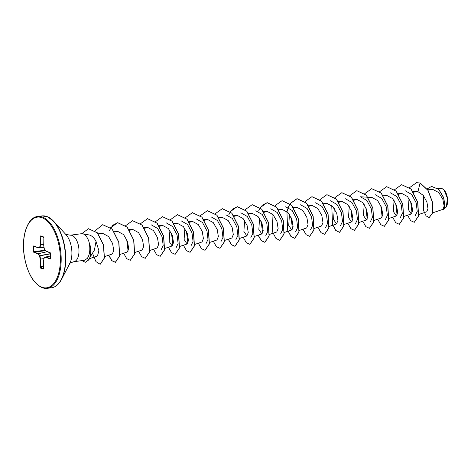 <?xml version="1.0" encoding="UTF-8"?>
<svg xmlns="http://www.w3.org/2000/svg" width="471" height="471" viewBox="0 0 471 471"><rect width="100%" height="100%" fill="white"/><g stroke="black" fill="none" stroke-linecap="round" stroke-linejoin="round"><path stroke-width="0.71" d="M444.053 209.177L446.349 206.934L447.403 198.209L444.082 190.049L442.298 188.73L437.547 188.259M89.814 257.531L94.418 250.072L96.025 241.37C94.33 238.143 92.239 236.048 89.749 235.076L82.525 233.734A13.365 6.735 82.4 0 1 83.414 233.999A13.365 6.735 82.4 0 1 89.36 243.207L89.39 243.101A12.923 6.512 82.4 0 1 88.725 259.933L85.345 262.288L88.725 259.933M89.36 243.207L89.296 243.213C90.385 249.53 89.755 254.552 87.412 258.296L84.692 260.251L73.853 261.699A13.365 6.735 -97.6 0 0 78.94 249.459A13.365 6.735 -97.6 0 0 72.257 235.494A13.365 6.735 -97.6 0 0 70.303 235.206L81.459 233.71A13.365 6.735 82.4 0 1 82.525 233.734M432.631 212.851L443.005 209.33L444.129 206.068L442.822 199.251L438.766 192.557L433.079 189.566M418.707 214.499L426.779 211.762L427.974 208.677L426.938 202.153L423.317 195.383L417.965 191.662L416.817 191.479L413.55 192.25M409.022 198.456L408.286 209.448L411.265 213.958L412.643 210.537L411.501 203.484L407.521 196.56L401.869 193.481L398.501 194.311M394.074 200.458L393.338 211.444L396.323 215.959L397.695 212.539L396.553 205.48L392.578 198.562L386.927 195.483L382.841 195.235M374.003 220.457L381.375 217.961L382.752 214.546L381.61 207.487L377.63 200.564L371.978 197.484L360.409 196.778L366.88 200.487L371.342 208.859L372.396 217.455L370.4 221.682M364.183 204.461L363.447 215.447L366.432 219.957L367.804 216.542L366.662 209.489L362.694 202.571L357.036 199.48L353.668 200.31M349.241 206.457L348.505 217.449L351.484 221.959L352.861 218.544L351.719 211.485L347.739 204.567L342.087 201.482L338.726 202.312M334.298 208.459L333.562 219.451L336.541 223.96L337.913 220.546L336.771 213.493L332.797 206.569L327.145 203.49M314.222 228.464L321.599 225.962L322.971 222.547L321.828 215.488L317.854 208.571L312.202 205.486L308.935 206.257M299.15 230.507L306.65 227.964L308.028 224.549L306.886 217.49L302.906 210.566L297.254 207.487L293.309 207.246M289.459 214.464L288.723 225.45L291.708 229.966L293.08 226.545L291.938 219.492L287.964 212.568L282.312 209.489L278.367 209.248M269.259 234.511L276.76 231.968L278.137 228.553L276.995 221.494L273.021 214.57L267.363 211.491L264.001 212.321M259.568 218.462L258.832 229.448L261.817 233.963L263.189 230.549L262.047 223.495L258.073 216.572L252.421 213.487L248.335 213.239M244.626 220.469L243.89 231.449L246.869 235.965L248.246 232.55L247.104 225.497L243.13 218.573L237.472 215.488L234.111 216.319M224.549 240.469L231.926 237.967L233.298 234.552L232.156 227.499L228.182 220.569L222.53 217.49L218.444 217.243M209.607 242.471L216.984 239.969L218.356 236.554L217.213 229.501L213.239 222.577L207.587 219.492L204.22 220.322M194.535 244.514L202.035 241.97L203.407 238.556L202.265 231.496L198.297 224.573L192.639 221.494L189.271 222.324M184.844 228.47L184.108 239.456L187.093 243.966L188.465 240.551L187.323 233.504L183.349 226.575L177.697 223.495L173.752 223.254M169.901 230.472L169.166 241.458L172.145 245.968L173.522 242.553L172.374 235.494L168.406 228.576L162.748 225.491L159.481 226.268M149.701 250.513L157.202 247.97L158.574 244.561L157.432 237.496L153.458 230.572L147.806 227.493L144.538 228.27M134.883 252.474L142.254 249.971L143.631 246.557L142.489 239.504L138.515 232.58L132.857 229.495L129.496 230.325M119.811 254.517L127.311 251.973L128.683 248.558L127.541 241.499L123.573 234.582L117.915 231.496L113.829 231.249M104.633 256.595L112.369 253.975L113.741 250.56L112.598 243.501L108.618 236.577L102.972 233.498L97.538 233.169M89.461 258.673L97.444 255.965L98.916 250.802L96.025 241.37M128.118 251.149L126.652 239.28M151.179 224.791L157.644 228.494L162.112 236.872L163.166 245.456L161.17 249.695M166.122 222.789L172.598 226.498L177.061 234.87L178.109 243.466L176.113 247.693M172.957 245.15L171.485 233.28M181.07 220.787L187.54 224.496L192.003 232.874L193.057 241.464L191.061 245.691M187.9 243.148L186.428 231.279M196.013 218.791L202.489 222.495L206.952 230.872L207.999 239.462L206.004 243.69M210.961 216.784L217.431 220.493L221.894 228.865L222.948 237.455L220.946 241.688M225.903 214.788L232.374 218.491L236.836 226.863L237.89 235.459L235.894 239.686M240.852 212.786L247.322 216.489L251.785 224.867L252.833 233.451L250.837 237.69M255.794 210.784L262.265 214.488L266.733 222.871L267.781 231.455L265.785 235.688M262.624 233.145L261.158 221.276M270.743 208.783L277.213 212.492L281.676 220.87L282.724 229.454L280.728 233.687M285.685 206.781L292.155 210.484L296.618 218.868L297.672 227.452L295.676 231.685M292.515 229.141L291.043 217.272M300.628 204.779L307.104 208.488L311.561 216.86L312.614 225.456L310.619 229.683M315.576 202.783L322.04 206.486L326.509 214.864L327.563 223.448L325.561 227.687M330.518 200.781L336.995 204.491L341.457 212.863L342.505 221.452L340.509 225.686M345.467 198.78L351.931 202.483L356.4 210.861L357.454 219.451L355.452 223.684M352.296 221.14L350.824 209.271M367.239 219.139L365.773 207.269M375.358 194.776L381.822 198.479L386.291 206.863L387.345 215.447L385.343 219.68M382.187 217.137L380.715 205.268M390.3 192.774L396.776 196.489L401.233 204.861L402.287 213.451L400.291 217.679M397.13 215.135L395.658 203.266M405.243 190.779L411.713 194.482L416.181 202.86L417.229 211.444L415.234 215.677M412.078 213.133L410.606 201.264M417.965 191.662L420.061 183.007L427.915 190.331L432.402 202.306L432.466 213.022L429.163 217.567L426.09 215.906L423.647 210.69L423.617 195.765M427.126 188.924L431.595 186.434L438.695 189.395L443.605 197.732L444.865 206.068L443.229 209.619L442.587 209.471M420.191 182.989L416.535 182.683L420.191 182.989L428.039 190.313L432.531 202.289L432.59 213.004L429.222 217.561M431.66 186.428L438.825 189.383L443.735 197.72L444.989 206.051L443.293 209.607M50.58 253.451L50.185 259.091L45.834 257.272L44.239 257.843L43.544 260.528L43.132 269.171L40.353 268.011L40.07 267.298L40.182 259.127L39.57 255.894L38.01 254.01L33.659 252.197L33.353 251.514L33.747 245.88L38.098 247.693L39.694 247.128L40.388 244.443L40.8 235.8L43.579 236.96L43.868 237.672L43.75 245.844L44.362 249.077L45.922 250.955L50.273 252.774L50.58 253.38M416.535 182.683L409.646 187.582M407.58 215.206L410.683 220.669L414.233 222.3L418.489 215.977L417.642 202.189L411.095 189.165L401.586 184.685L394.651 189.666M392.631 217.208L395.734 222.671L399.284 224.302L403.541 217.979L402.699 204.19L396.152 191.167L386.644 186.687L379.708 191.668M377.689 219.209L380.792 224.667L384.342 226.304L388.599 219.981L387.751 206.192L381.204 193.169L371.701 188.683L364.76 193.669M362.741 221.211L365.849 226.669L369.399 228.305L373.65 221.976L372.808 208.194L366.261 195.171L356.759 190.684L349.818 195.665M347.798 223.213L350.901 228.67L354.457 230.307L358.708 223.978L357.86 210.196L351.319 197.172L341.811 192.686L334.869 197.667M331.749 205.556L332.52 224.225L335.723 230.413L339.509 232.309L343.765 225.98L342.917 212.191L336.371 199.174L326.868 194.688L319.927 199.669M317.907 227.21L321.01 232.674L324.56 234.305L328.817 227.982L327.969 214.193L321.422 201.17L311.92 196.69L305.031 201.588M302.965 229.212L306.068 234.676L309.618 236.307L313.874 229.983L313.027 216.195L306.48 203.172L296.971 198.691L290.089 203.59M286.91 211.556L287.681 230.225L290.884 236.413L294.669 238.308L298.926 231.985L298.084 218.197L291.537 205.173L282.029 200.687L275.141 205.591M271.967 213.557L272.738 232.232L275.941 238.414L279.727 240.31L283.984 233.981L283.136 220.198L276.589 207.175L267.086 202.689L260.145 207.67M258.126 235.217L261.234 240.675L264.784 242.312L269.035 235.983L268.193 222.2L261.646 209.177L252.144 204.691L245.203 209.672M243.183 237.219L246.286 242.677L249.836 244.314L254.093 237.985L253.245 224.196L246.698 211.179L237.196 206.692L230.254 211.673M228.235 239.221L231.343 244.679L234.894 246.309L239.144 239.986L238.302 226.198L231.756 213.175L222.247 208.694L215.312 213.675M213.292 241.217L216.395 246.68L219.945 248.311L224.202 241.988L223.354 228.2L216.807 215.176L207.305 210.696L200.363 215.677M198.35 243.219L201.453 248.682L205.003 250.313L209.259 243.99L208.412 230.201L201.865 217.178L192.362 212.692L185.421 217.679M183.402 245.22L186.51 250.684L190.06 252.315L194.311 245.986L193.463 232.203L186.922 219.18L177.414 214.694L170.526 219.598M168.459 247.222L171.562 252.68L175.112 254.316L179.369 247.987L178.521 234.205L171.974 221.182L162.471 216.695L155.583 221.6M153.511 249.224L156.619 254.681L160.169 256.318L164.42 249.989L163.578 236.207L157.031 223.183L147.523 218.697L140.641 223.601M138.568 251.226L141.671 256.683L145.221 258.32L149.478 251.991L148.63 238.202L142.083 225.179L132.575 220.699L125.639 225.68M123.62 253.221L126.728 258.685L130.279 260.316L134.529 253.993L133.687 240.204L127.141 227.181L117.632 222.701L110.697 227.681M108.677 255.223L111.78 260.687L115.33 262.318L119.587 255.994L118.739 242.206L112.192 229.183L102.69 224.702L95.071 230.819M92.728 253.787L95.96 261.617L100.17 264.272L104.303 258.037L103.408 244.873L97.203 232.786L88.442 228.735L81.783 233.687M81.877 260.628L85.345 262.288M414.297 222.294L418.613 215.959L417.765 202.171L411.218 189.148L401.651 184.673M399.349 224.296L403.665 217.961L402.823 204.173L396.276 191.149L386.703 186.675M384.407 226.298L388.722 219.963L387.874 206.174L381.327 193.151L371.76 188.677M369.458 228.294L373.78 221.959L372.932 208.176L366.385 195.153L356.818 190.678M354.516 230.295L358.831 223.96L357.984 210.178L351.443 197.155L341.875 192.68M339.573 232.297L343.889 225.962L343.041 212.18L336.494 199.156L326.927 194.676M324.625 234.299L328.941 227.964L328.093 214.175L321.546 201.152L311.979 196.678M309.677 236.301L313.998 229.966L313.15 216.177L306.603 203.154L297.095 198.674L290.16 203.655M290.107 203.737L288.452 206.952M288.252 207.446L287.016 211.644M288.134 231.173L291.243 236.654L294.799 238.291L299.05 231.968L298.208 218.179L291.661 205.156L282.094 200.681M279.792 240.298L284.107 233.963L283.259 220.181L276.712 207.158L267.21 202.671L262.27 205.203L258.561 210.955M258.243 235.176L261.352 240.657L264.908 242.294L269.165 235.965L268.317 222.182L261.77 209.159L252.203 204.685M249.901 244.302L254.216 237.967L253.369 224.184L246.828 211.161L237.319 206.675L232.38 209.206L228.67 214.953M228.353 239.18L231.461 244.655L235.017 246.298L239.274 239.969L238.426 226.18L231.879 213.157L222.312 208.682M220.01 248.305L224.326 241.97L223.478 228.182L216.931 215.159L207.364 210.684M205.062 250.307L209.383 243.972L208.535 230.184L201.988 217.16L192.421 212.686M190.119 252.309L194.435 245.974L193.593 232.185L187.046 219.162L177.479 214.688M175.177 254.305L179.492 247.97L178.644 234.187L172.098 221.164L162.536 216.689M160.228 256.306L164.544 249.971L163.702 236.189L157.155 223.166L147.588 218.691M145.286 258.308L149.601 251.973L148.754 238.185L142.207 225.162L132.639 220.687M130.337 260.31L134.659 253.975L133.811 240.186L127.264 227.163L117.756 222.683L112.816 225.215L109.107 230.961M108.795 255.188L111.898 260.663L115.454 262.3L119.711 255.977L118.863 242.188L112.322 229.165L102.755 224.691M100.229 264.26L104.427 258.02L103.532 244.855L97.326 232.768L88.501 228.729M89.296 243.213A12.923 6.512 82.4 0 1 88.601 259.951L87.412 258.296M446.373 206.893A10.35 5.216 -97.6 0 0 446.414 206.822A10.35 5.216 -97.6 0 0 444.182 190.154A10.35 5.216 -97.6 0 0 444.135 190.101M50.185 259.091L50.527 258.591M43.944 237.584L43.579 236.96M43.868 237.602L40.942 236.036L40.5 236.271M43.762 237.29L40.877 236.307L40.765 244.473L40.388 244.443L43.732 244.214M43.732 244.314L40.753 244.579L40.059 247.263L39.694 247.128L43.95 247.11M38.169 247.881L33.971 246.133L33.423 246.298M34.518 246.38L33.718 246.339L33.894 251.885L38.245 253.698L47.212 251.673M50.532 253.851L39.57 255.894L39.941 255.812L40.553 259.044L40.512 267.728L43.291 268.888L43.509 268.605M45.987 251.143L50.338 252.956M44.533 249.283L46.058 251.196L50.409 253.004L50.456 258.791M50.503 255.9L45.834 257.272L50.503 255.883L46.017 256.954L50.45 258.762M44.356 249.1L43.756 245.874M43.597 260.345L44.256 257.678M43.75 245.768L43.868 237.672M43.721 237.196L40.8 235.8M43.132 269.171L43.367 268.835M40.353 268.011L43.426 266.127M40.07 267.298L43.432 265.691M43.95 258.732L40.182 259.127L43.98 258.614M43.974 247.222L39.976 247.381L38.381 247.952L38.098 247.693L38.357 247.952L33.747 245.88M47.306 251.714L38.245 253.698L38.01 254.01L38.304 253.745L39.858 255.629L50.538 253.651M33.659 252.197L45.593 250.684M45.322 250.354L33.353 251.514M42.955 217.278A36.238 18.257 -97.6 0 0 37.656 216.501C28.007 217.137 21.242 235.253 24.05 254.623C26.841 271.891 32.746 282.859 41.76 287.534L47.277 288.334A36.238 18.257 -97.6 0 0 61.065 255.135A36.238 18.257 -97.6 0 0 42.955 217.278M42.449 217.908A35.655 17.963 -97.6 0 0 23.55 244.808A35.655 17.963 -97.6 0 0 41.483 287.063A35.655 17.963 -97.6 0 0 60.382 260.163A35.655 17.963 -97.6 0 0 42.449 217.908M55.955 286.003A36.067 18.175 -97.6 0 0 61.513 279.427C58.834 284.431 55.519 287.21 51.574 287.757A36.238 18.257 -97.6 0 0 65.363 254.564A36.238 18.257 -97.6 0 0 47.253 216.701A36.238 18.257 -97.6 0 0 41.954 215.924L37.656 216.501M41.954 215.924L47.471 216.731L53.735 221.352A36.067 18.175 -97.6 0 1 61.513 279.427L69.802 263.454A17.933 9.037 -97.6 0 0 65.934 234.582L53.735 221.352A36.067 18.175 -97.6 0 0 47.606 216.819M41.978 287.563A36.238 18.257 -97.6 0 0 47.277 288.334L51.574 287.757M38.381 247.952L44.08 247.781L38.381 247.952M43.361 268.882L43.515 260.475M70.303 235.206L65.687 234.334M73.853 261.699C70.668 262.789 69.261 263.477 69.626 263.76M433.079 189.56L427.321 189.207M416.817 191.479L412.873 191.238M411.265 213.958L403.765 216.501M401.869 193.481L397.783 193.234M396.323 215.959L388.816 218.503M366.432 219.957L359.055 222.459M357.036 199.48L352.95 199.233M351.49 221.959L344.113 224.461M342.087 201.482L338.001 201.235M336.541 223.96L329.164 226.463M327.145 203.484L323.059 203.236M312.202 205.486L308.258 205.244M291.708 229.966L284.201 232.509M267.363 211.491L263.277 211.238M261.817 233.963L254.44 236.466M246.869 235.965L239.498 238.467M237.472 215.488L233.386 215.241M207.587 219.492L203.496 219.245M192.639 221.494L188.694 221.252M187.093 243.972L179.586 246.516M172.145 245.968L164.644 248.517M162.748 225.491L158.804 225.256M147.806 227.493L143.861 227.257M132.857 229.495L128.771 229.247"/></g></svg>
